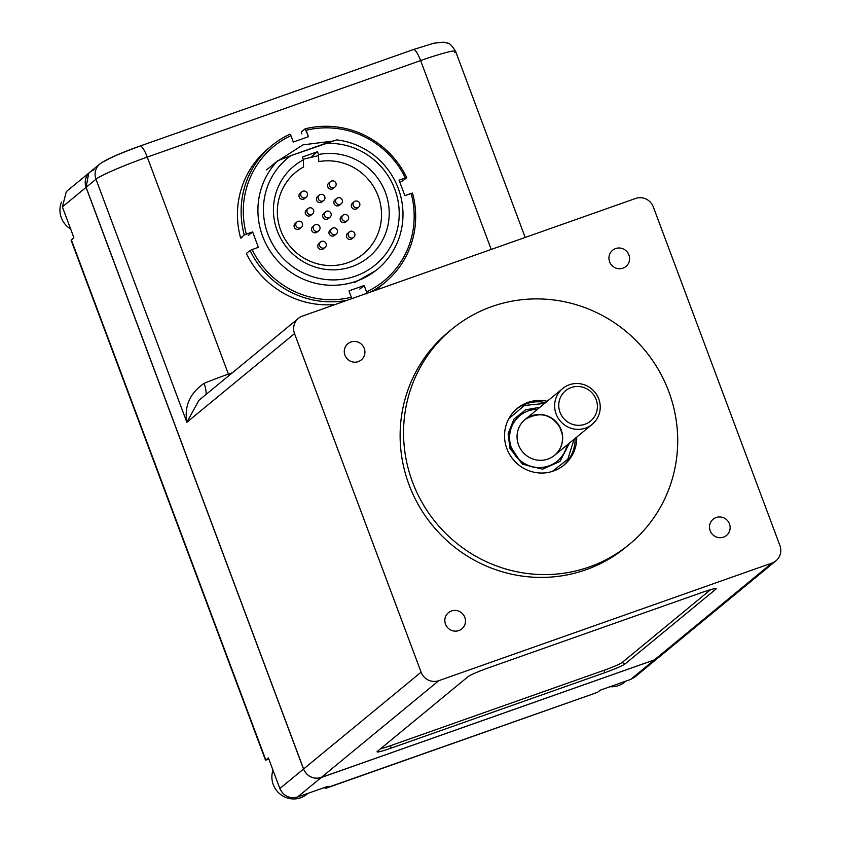 <?xml version="1.0" encoding="UTF-8"?>
<svg xmlns="http://www.w3.org/2000/svg" width="841" height="841" viewBox="0 0 841 841"><rect width="100%" height="100%" fill="white"/><g stroke="black" fill="none" stroke-linecap="round" stroke-linejoin="round"><path stroke-width="1.26" d="M325.593 211.837L323.88 213.246A3.49 3.385 50.5 0 0 327.317 219.196A3.49 3.385 50.5 0 0 328.316 218.628L330.029 217.22A3.49 3.385 -129.5 0 1 324.857 216.19A3.49 3.385 -129.5 0 1 330.429 212.374A3.49 3.385 -129.5 0 1 330.029 217.22M569.325 384.779A23.201 22.528 -129.5 0 1 597.068 395.354A23.201 22.528 -129.5 0 1 592.18 424.348A23.201 22.528 -129.5 0 1 560.032 420.763A23.201 22.528 -129.5 0 1 562.682 388.531A23.201 22.528 -129.5 0 1 569.325 384.779A23.201 22.528 50.5 0 0 556.111 413.961A23.201 22.528 50.5 0 0 585.525 428.101A23.201 22.528 50.5 0 0 598.75 398.907A23.201 22.528 50.5 0 0 569.325 384.779M562.682 388.531L525.11 419.47A23.201 22.528 50.5 0 0 522.471 451.712A23.201 22.528 50.5 0 0 554.618 455.286A23.201 22.528 -129.5 0 1 518.54 444.91A23.201 22.528 -129.5 0 1 525.11 419.47A23.201 22.528 -129.5 0 1 531.764 415.717A23.201 22.528 -129.5 0 1 559.507 426.292A23.201 22.528 -129.5 0 1 554.618 455.286L592.18 424.348M584.947 424.253A19.658 19.091 -129.5 0 1 559.002 402.24A19.658 19.091 -129.5 0 1 590.298 391.202A19.658 19.091 -129.5 0 1 584.947 424.253A19.658 19.091 50.5 0 0 590.298 391.202A19.658 19.091 50.5 0 0 559.002 402.24A19.658 19.091 50.5 0 0 584.947 424.253M537.452 409.304A29.488 28.636 50.5 0 0 511.475 448.011A29.488 28.636 50.5 0 0 540.889 467.554A29.488 28.636 50.5 0 0 566.96 445.131M775.959 560.81L658.44 657.609A13.95 13.54 -129.5 0 1 654.435 659.859L771.954 563.06A13.95 13.54 50.5 0 0 779.901 545.515L653.32 206.949A13.95 13.54 50.5 0 0 635.638 198.455A13.95 13.54 -129.5 0 1 653.32 206.949L779.901 545.515A13.95 13.54 -129.5 0 1 771.954 563.06L438.781 680.684A13.95 13.54 -129.5 0 1 421.099 672.18L294.518 333.614A13.95 13.54 -129.5 0 1 302.466 316.069L635.638 198.455L302.466 316.069A13.95 13.54 50.5 0 0 294.518 333.614L421.099 672.18L303.58 768.979A13.95 13.54 50.5 0 0 321.262 777.473L654.435 659.859A13.95 13.54 50.5 0 0 661.415 654.119M94.066 169.798A13.95 13.54 50.5 0 0 86.118 187.343L303.58 768.979L86.118 187.343L95.979 179.217L186.86 422.287L294.518 333.614L186.86 422.287L198.833 400.39L298.46 318.329M420.626 60.584A46.486 3.7 -20.5 0 1 455.612 51.354A46.486 3.7 159.5 0 0 420.626 60.584A13.95 3.133 -109.4 0 0 413.415 49.545A13.95 3.133 -109.4 0 0 413.183 49.682A13.95 3.133 70.6 0 1 413.415 49.545A13.95 3.133 70.6 0 1 420.626 60.584L491.228 249.43L420.626 60.584L147.249 157.088L420.626 60.584M450.261 330.524A139.469 135.443 50.5 0 0 409.062 484.805A139.469 135.443 50.5 0 0 627.575 545.788M628.921 254.96A10.512 10.208 50.5 0 0 611.26 251.575A10.512 10.208 50.5 0 0 617.62 268.573A10.512 10.208 50.5 0 0 628.921 254.96A10.512 10.208 -129.5 0 1 611.386 264.862A10.512 10.208 -129.5 0 1 612.584 250.261A10.512 10.208 -129.5 0 1 628.921 254.96M364.248 348.395A10.512 10.208 50.5 0 0 346.587 345.01A10.512 10.208 50.5 0 0 352.947 362.008A10.512 10.208 50.5 0 0 364.248 348.395A10.512 10.208 -129.5 0 1 346.713 358.298A10.512 10.208 -129.5 0 1 347.911 343.696A10.512 10.208 -129.5 0 1 364.248 348.395M729.483 523.922A10.512 10.208 50.5 0 0 711.822 520.537A10.512 10.208 50.5 0 0 718.172 537.536A10.512 10.208 50.5 0 0 729.483 523.922A10.512 10.208 -129.5 0 1 711.949 533.814A10.512 10.208 -129.5 0 1 713.147 519.223A10.512 10.208 -129.5 0 1 729.483 523.922M464.81 617.357A10.512 10.208 50.5 0 0 447.149 613.972A10.512 10.208 50.5 0 0 453.499 630.971A10.512 10.208 50.5 0 0 464.81 617.357A10.512 10.208 -129.5 0 1 447.275 627.249A10.512 10.208 -129.5 0 1 448.474 612.647A10.512 10.208 -129.5 0 1 464.81 617.357M86.118 187.343A13.95 13.54 -129.5 0 1 90.061 172.048L99.921 163.932A13.95 13.54 50.5 0 0 95.979 179.217L86.118 187.343M99.953 163.9A13.95 13.54 50.5 0 0 99.921 163.932A13.95 13.54 -129.5 0 0 95.979 179.217A46.486 3.7 -20.5 0 1 147.249 157.088L228.395 374.119L147.249 157.088A46.486 3.7 159.5 0 0 95.979 179.217L186.86 422.287C184.147 406.192 189.877 393.22 204.048 383.349C189.877 393.22 184.147 406.192 186.86 422.287L198.833 400.4M139.816 146.187A13.95 3.133 70.6 0 1 140.037 146.05A13.95 3.133 -109.4 0 0 139.816 146.187C121.398 152.862 109.435 158.024 103.927 161.672M771.954 563.06L654.435 659.859L321.262 777.473L438.781 680.684L771.954 563.06M488.61 667.786A18.597 1.482 159.5 0 0 468.101 676.637L377.378 751.37A18.597 1.482 159.5 0 0 391.033 748.154L604.605 672.758A18.597 1.482 159.5 0 0 625.115 663.906L715.849 589.173A18.597 1.482 159.5 0 0 702.182 592.39L488.61 667.786L702.182 592.39A18.597 1.482 -20.5 0 1 716.08 588.605A18.597 1.482 -20.5 0 1 715.849 589.173L714.745 588.647L715.849 589.173L625.115 663.906L622.172 662.487L710.603 589.657L622.172 662.487L625.115 663.906A18.597 1.482 -20.5 0 1 604.605 672.758L604.227 670.235A16.273 1.293 159.5 0 0 622.172 662.487A16.273 1.293 -20.5 0 1 604.227 670.235L604.605 672.758L391.033 748.154L390.655 745.631L604.227 670.235L390.655 745.631L391.033 748.154A18.597 1.482 -20.5 0 1 377.062 751.717A18.597 1.482 -20.5 0 1 377.378 751.37L468.101 676.637A18.597 1.482 -20.5 0 1 488.61 667.786M421.099 672.18A13.95 13.54 50.5 0 0 438.781 680.684L321.262 777.473A13.95 13.54 -129.5 0 1 303.58 768.979L421.099 672.18M454.781 52.552A46.486 3.7 159.5 0 0 455.612 51.354L525.183 237.446M232.484 372.679L228.395 374.119A46.486 3.7 159.5 0 0 204.048 383.349A46.486 3.7 -20.5 0 1 228.395 374.119L232.484 372.679M412.489 481.988A139.469 135.443 50.5 0 0 629.299 544.4A139.469 135.443 50.5 0 0 645.173 350.634A139.469 135.443 50.5 0 0 451.964 329.094A139.469 135.443 50.5 0 0 412.489 481.988A139.469 135.443 -129.5 0 1 562.545 301.362A139.469 135.443 -129.5 0 1 646.866 526.897A139.469 135.443 -129.5 0 1 412.489 481.988M629.299 544.4L625.883 547.218A139.469 135.443 -129.5 0 1 409.062 484.805A139.469 135.443 -129.5 0 1 448.537 331.922L451.964 329.094M455.612 51.354C448.442 40.347 448.516 44.289 443.817 42.166L433.725 43.227L413.415 49.545L140.037 146.05A13.95 3.133 70.6 0 1 147.249 157.088A13.95 3.133 -109.4 0 0 140.037 146.05C119.927 153.199 106.555 159.159 99.921 163.932M380.574 748.732A16.273 1.293 159.5 0 0 390.655 745.631A16.273 1.293 -20.5 0 1 380.574 748.732M228.962 375.58A13.95 3.133 70.6 0 1 228.395 374.119A13.95 3.133 -109.4 0 0 228.962 375.58M205.982 394.503A13.95 4.647 67.9 0 0 204.048 383.349A13.95 4.647 -112.1 0 1 205.982 394.503M506.892 448.663A36.731 35.669 50.5 0 0 547.502 472.568A36.731 35.669 50.5 0 0 576.726 437.078A36.731 35.669 -129.5 0 1 563.985 465.094A36.731 35.669 -129.5 0 1 506.892 448.663A36.731 35.669 -129.5 0 1 517.289 408.4A36.731 35.669 -129.5 0 1 547.218 401.262A36.731 35.669 50.5 0 0 512.926 412.689A36.731 35.669 50.5 0 0 506.892 448.663M563.155 465.756A36.731 35.669 50.5 0 0 575.097 438.424M545.599 402.597A36.731 35.669 50.5 0 0 516.479 409.083M544.569 403.449L524.385 405.478L508.805 418.702L524.385 405.478L544.569 403.449M552.264 471.433L567.822 459.26L574.077 439.265L567.822 459.26L552.264 471.433M569.41 443.102L559.969 461.446L542.592 469.183L522.566 464.211L509.93 448.453L508.143 433.599L513.977 419.07L525.572 409.84L539.911 407.286L525.572 409.84L513.977 419.07L508.143 433.599L509.93 448.453L522.566 464.211L542.592 469.183L559.969 461.446L569.41 443.102M561.515 456.894A29.519 28.668 -129.5 0 1 557.205 461.341A29.519 28.668 -129.5 0 1 516.311 456.779A29.519 28.668 -129.5 0 1 519.675 415.769A29.519 28.668 -129.5 0 1 524.858 412.384M61.488 202.124A21.614 20.983 50.5 0 0 70.623 228.941A21.614 20.983 -129.5 0 1 61.488 202.124M307.88 793.378A21.614 20.983 -129.5 0 1 281.767 795.313A21.614 20.983 -129.5 0 1 272.989 770.198A21.614 20.983 50.5 0 0 281.188 794.924A21.614 20.983 50.5 0 0 306.86 794.272L308.006 793.336M625.672 681.189A21.614 20.983 -129.5 0 1 610.019 686.719A21.614 20.983 50.5 0 0 624.653 682.093L625.799 681.147M325.12 788.353L597.594 692.311L325.32 788.48M265.84 760.043L268.805 759.003L265.84 760.043L71.254 239.611L265.84 760.043L268.405 757.93L265.84 760.043M62.381 206.897L73.819 237.498L71.159 240.368L73.819 237.498L62.381 206.897L86.045 187.396L303.517 769.042L279.843 788.532L268.405 757.93L279.843 788.532L303.517 769.042L86.045 187.396L88.715 173.33L86.045 187.396L62.381 206.897L66.323 191.601L89.998 172.111M597.594 692.311L600.159 690.198L630.697 679.412L654.372 659.922L321.199 777.536L297.525 797.026L328.074 786.251L325.499 788.364L328.074 786.251L297.525 797.026L321.199 777.536L654.372 659.922L630.697 679.412L600.159 690.198L597.594 692.311L325.499 788.364L324.763 787.418M630.697 679.412L634.797 677.068L630.697 679.412M654.372 659.922L658.408 657.63L654.372 659.922M321.199 777.536C313.125 779.502 307.238 776.663 303.517 769.042C307.238 776.663 313.125 779.502 321.199 777.536M297.525 797.026C289.493 798.939 283.606 796.112 279.843 788.532C283.606 796.112 289.493 798.939 297.525 797.026M348.973 290.87L351.359 297.251A86.938 84.426 -129.5 0 1 252.111 249.567L258.387 247.349L252.615 231.906L244.279 235.017A88.799 86.234 -129.5 0 1 271.937 145.514A88.799 86.234 -129.5 0 1 289.924 134.182L290.923 135.643L289.924 134.182A88.799 86.234 50.5 0 0 244.279 235.017L246.339 234.124A86.938 84.426 -129.5 0 1 290.923 135.643L293.309 142.034L308.5 136.673L305.115 128.82A88.799 86.234 -129.5 0 1 406.739 177.651L405.362 177.966L406.739 177.651A88.799 86.234 50.5 0 0 305.115 128.82L306.113 130.281A86.938 84.426 -129.5 0 1 405.362 177.966L399.076 180.184L404.847 195.627L412.51 193.083A88.799 86.234 -129.5 0 1 384.852 282.587A88.799 86.234 -129.5 0 1 370.849 291.932A88.799 86.234 50.5 0 0 412.51 193.083L411.133 193.409A86.938 84.426 -129.5 0 1 366.55 291.89L364.164 285.498L366.55 291.89A86.938 84.426 50.5 0 0 411.133 193.409L404.847 195.627L399.076 180.184L405.362 177.966A86.938 84.426 50.5 0 0 306.113 130.281L308.5 136.673L293.309 142.034L290.923 135.643A86.938 84.426 50.5 0 0 246.339 234.124L252.615 231.906L258.387 247.349L252.111 249.567A86.938 84.426 50.5 0 0 351.359 297.251L348.973 290.87L364.164 285.498L359.811 289.083M276.121 162.061L302.96 144.862L332.826 141.088M375.822 270.592L354.503 282.671M252.615 231.906L248.274 235.491L252.615 231.906M366.55 291.89L366.855 293.908L366.55 291.89M252.111 249.567L250.05 250.45A88.799 86.234 50.5 0 0 347.28 300.248A88.799 86.234 -129.5 0 1 250.05 250.45L252.111 249.567M244.279 235.017L240.61 238.035L241.987 237.709L240.61 238.035L244.279 235.017M246.381 253.467L250.05 250.45L246.381 253.467A88.799 86.234 50.5 0 0 335.37 304.453M271.937 145.514L268.279 148.531A88.799 86.234 50.5 0 0 240.61 238.035A88.799 86.234 -129.5 0 1 270.129 147.049M305.115 128.82L301.456 131.837L301.761 133.866L301.456 131.837L305.115 128.82M406.739 177.651L403.07 180.668L406.739 177.651M401.01 181.551L403.07 180.668L401.01 181.551M374.298 290.713A88.799 86.234 50.5 0 0 381.183 285.604L384.852 282.587M318.581 155.606L303.138 159.254M320.673 242.029L318.96 243.438A3.49 3.385 50.5 0 0 322.397 249.388L322.397 249.388A3.49 3.385 50.5 0 0 323.396 248.82L325.11 247.412A3.49 3.385 -129.5 0 1 319.937 246.392A3.49 3.385 -129.5 0 1 325.509 242.565A3.49 3.385 -129.5 0 1 325.11 247.412M296.957 221.95L295.244 223.359A3.49 3.385 50.5 0 0 298.671 229.309L298.671 229.309A3.49 3.385 50.5 0 0 299.669 228.741L301.383 227.333A3.49 3.385 -129.5 0 1 296.221 226.313A3.49 3.385 -129.5 0 1 301.782 222.487A3.49 3.385 -129.5 0 1 301.383 227.333M336.778 198.402L335.065 199.811A3.49 3.385 50.5 0 0 338.502 205.761L338.502 205.761A3.49 3.385 50.5 0 0 339.501 205.193L341.215 203.785A3.49 3.385 -129.5 0 1 336.043 202.755A3.49 3.385 -129.5 0 1 341.614 198.939A3.49 3.385 -129.5 0 1 341.215 203.785M330.513 181.645L328.799 183.054A3.49 3.385 50.5 0 0 332.237 189.004A3.49 3.385 50.5 0 0 333.236 188.437L334.949 187.028A3.49 3.385 -129.5 0 1 329.777 185.998A3.49 3.385 -129.5 0 1 335.349 182.182A3.49 3.385 -129.5 0 1 334.949 187.028M333.951 187.596A3.49 3.385 50.5 0 0 334.897 181.73A3.49 3.385 50.5 0 0 329.346 183.685A3.49 3.385 50.5 0 0 333.951 187.596M322.765 201.031A3.49 3.385 -129.5 0 1 319.328 195.08A3.49 3.385 -129.5 0 1 324.153 195.617A3.49 3.385 -129.5 0 1 322.765 201.031A3.49 3.385 50.5 0 0 323.711 195.165A3.49 3.385 50.5 0 0 318.161 197.12A3.49 3.385 50.5 0 0 322.765 201.031M319.328 195.08L317.614 196.489A3.49 3.385 50.5 0 0 321.052 202.439A3.49 3.385 50.5 0 0 322.05 201.872L323.764 200.463M301.877 191.759L300.163 193.167A3.49 3.385 50.5 0 0 303.59 199.117A3.49 3.385 50.5 0 0 304.589 198.55L306.303 197.141A3.49 3.385 -129.5 0 1 301.141 196.111A3.49 3.385 -129.5 0 1 306.702 192.295A3.49 3.385 -129.5 0 1 306.303 197.141M305.304 197.709A3.49 3.385 50.5 0 0 306.25 191.843A3.49 3.385 50.5 0 0 300.71 193.798A3.49 3.385 50.5 0 0 305.304 197.709M308.142 208.515L306.429 209.924A3.49 3.385 50.5 0 0 309.866 215.874A3.49 3.385 50.5 0 0 310.865 215.307L312.568 213.898A3.49 3.385 -129.5 0 1 307.407 212.868A3.49 3.385 -129.5 0 1 312.968 209.052A3.49 3.385 -129.5 0 1 312.568 213.898M311.569 214.466A3.49 3.385 50.5 0 0 312.526 208.6A3.49 3.385 50.5 0 0 306.976 210.555A3.49 3.385 50.5 0 0 311.569 214.466M329.031 217.787A3.49 3.385 50.5 0 0 329.977 211.921A3.49 3.385 50.5 0 0 324.426 213.877A3.49 3.385 50.5 0 0 329.031 217.787M340.216 204.352A3.49 3.385 50.5 0 0 341.162 198.487A3.49 3.385 50.5 0 0 335.612 200.442A3.49 3.385 50.5 0 0 340.216 204.352M343.044 215.159L341.341 216.568A3.49 3.385 50.5 0 0 344.768 222.518A3.49 3.385 50.5 0 0 345.767 221.95L347.48 220.542A3.49 3.385 -129.5 0 1 342.319 219.512A3.49 3.385 -129.5 0 1 347.88 215.695A3.49 3.385 -129.5 0 1 347.48 220.542M346.481 221.109A3.49 3.385 50.5 0 0 347.428 215.243A3.49 3.385 50.5 0 0 341.877 217.199A3.49 3.385 50.5 0 0 346.481 221.109M357.667 207.674A3.49 3.385 -129.5 0 1 354.24 201.724A3.49 3.385 -129.5 0 1 359.065 202.261A3.49 3.385 -129.5 0 1 357.667 207.674A3.49 3.385 50.5 0 0 358.613 201.808A3.49 3.385 50.5 0 0 353.073 203.764A3.49 3.385 50.5 0 0 357.667 207.674M354.24 201.724L352.526 203.133A3.49 3.385 50.5 0 0 355.953 209.083A3.49 3.385 50.5 0 0 356.952 208.515L358.665 207.107M300.384 227.9A3.49 3.385 50.5 0 0 301.33 222.035A3.49 3.385 50.5 0 0 295.79 223.99A3.49 3.385 50.5 0 0 300.384 227.9M317.845 231.222A3.49 3.385 -129.5 0 1 314.408 225.272A3.49 3.385 -129.5 0 1 319.233 225.809A3.49 3.385 -129.5 0 1 317.845 231.222A3.49 3.385 50.5 0 0 318.792 225.356A3.49 3.385 50.5 0 0 313.241 227.312A3.49 3.385 50.5 0 0 317.845 231.222M314.408 225.272L312.694 226.681A3.49 3.385 50.5 0 0 316.132 232.631A3.49 3.385 50.5 0 0 317.131 232.063L318.844 230.655M331.859 228.594L330.145 230.003A3.49 3.385 50.5 0 0 333.583 235.953A3.49 3.385 50.5 0 0 334.581 235.385L336.295 233.977A3.49 3.385 -129.5 0 1 331.123 232.957A3.49 3.385 -129.5 0 1 336.694 229.13A3.49 3.385 -129.5 0 1 336.295 233.977M335.296 234.544A3.49 3.385 50.5 0 0 336.242 228.678A3.49 3.385 50.5 0 0 330.692 230.634A3.49 3.385 50.5 0 0 335.296 234.544M324.111 247.979A3.49 3.385 50.5 0 0 325.057 242.113A3.49 3.385 50.5 0 0 319.506 244.069A3.49 3.385 50.5 0 0 324.111 247.979M349.32 231.916L347.606 233.325A3.49 3.385 50.5 0 0 351.033 239.275A3.49 3.385 50.5 0 0 352.032 238.707L353.746 237.299A3.49 3.385 -129.5 0 1 348.584 236.268A3.49 3.385 -129.5 0 1 354.145 232.452A3.49 3.385 -129.5 0 1 353.746 237.299M352.747 237.866A3.49 3.385 50.5 0 0 353.693 232A3.49 3.385 50.5 0 0 348.153 233.956A3.49 3.385 50.5 0 0 352.747 237.866M318.75 161.63A52.994 51.469 -129.5 0 1 376.232 191.527A52.994 51.469 -129.5 0 1 363.133 254.098A52.994 51.469 -129.5 0 1 289.714 245.908A52.994 51.469 -129.5 0 1 295.748 172.279A52.994 51.469 -129.5 0 1 303.569 166.991A52.994 51.469 50.5 0 0 298.671 254.55A52.994 51.469 50.5 0 0 380.353 225.703A52.994 51.469 50.5 0 0 318.75 161.63L318.55 154.502A58.902 57.199 -129.5 0 1 387.974 225.251A58.902 57.199 -129.5 0 1 296.884 257.42A58.902 57.199 -129.5 0 1 303.359 159.874L303.569 166.991M290.87 155.659L325.351 143.475A69.078 67.08 -129.5 0 1 397.068 230.56A69.078 67.08 -129.5 0 1 293.414 267.165A69.078 67.08 -129.5 0 1 290.87 155.659A69.078 67.08 50.5 0 0 293.414 267.165A69.078 67.08 50.5 0 0 397.068 230.56A69.078 67.08 50.5 0 0 325.351 143.475L336.684 139.89A73.798 71.674 -129.5 0 1 399.528 236.605A73.798 71.674 -129.5 0 1 293.52 274.04A73.798 71.674 -129.5 0 1 277.793 160.684L290.87 155.659L277.793 160.684L266.597 169.903L277.793 160.684A73.798 71.674 50.5 0 0 277.772 260.952A73.798 71.674 50.5 0 0 377.378 269.32A73.798 71.674 50.5 0 0 399.559 192.2A73.798 71.674 50.5 0 0 336.684 139.89L290.87 155.659M302.318 157.067L303.359 159.874A58.902 57.199 50.5 0 0 296.884 257.42A58.902 57.199 50.5 0 0 387.974 225.251A58.902 57.199 50.5 0 0 318.55 154.502L317.499 151.695L302.318 157.067L317.499 151.695L311.359 156.762M317.015 152.105L317.583 151.906M525.11 419.47C539.417 411.323 550.971 413.898 559.78 427.207L562.114 433.756C563.502 442.482 561.01 449.662 554.618 455.286M557.205 461.341C542.224 472.621 525.11 466.566 519.013 459.585L511.044 447.212C507.459 434.744 510.329 424.263 519.675 415.769M265.462 760.075L71.128 240.305M268.826 759.045L265.672 760.159M658.366 657.662L634.703 677.163M375.464 270.886L377.367 269.32"/></g></svg>
